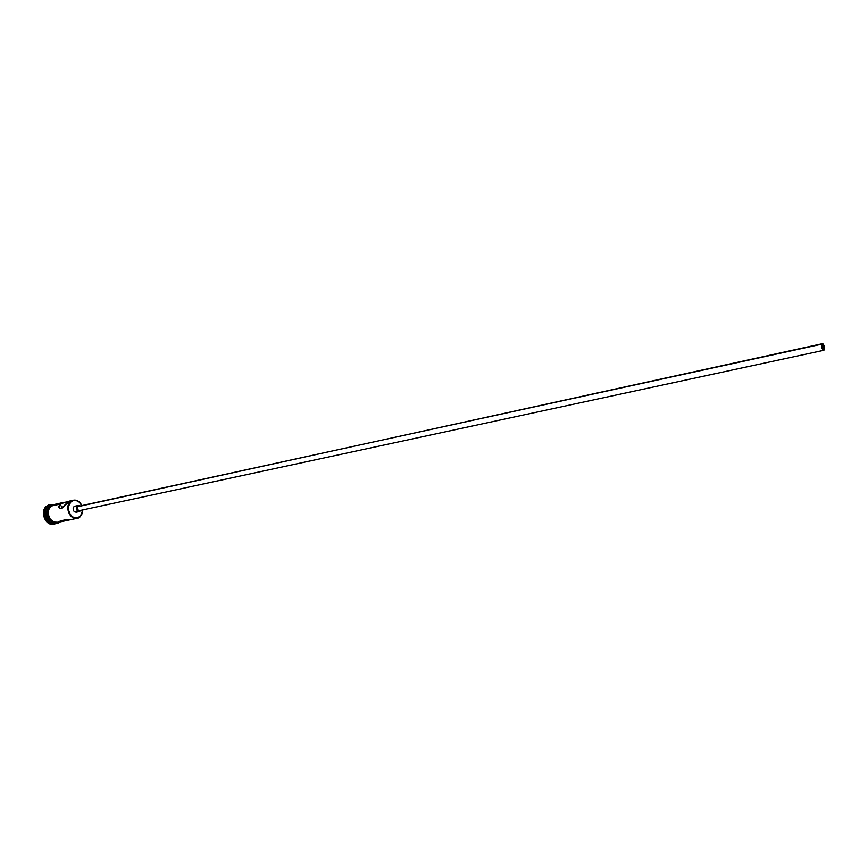 <?xml version="1.0" encoding="UTF-8"?>
<svg xmlns="http://www.w3.org/2000/svg" width="868" height="868" viewBox="0 0 868 868"><rect width="100%" height="100%" fill="white"/><g stroke="black" fill="none" stroke-linecap="round" stroke-linejoin="round"><path stroke-width="1.3" d="M69.592 501.096L67.422 502.464L70.85 502.019C73.964 499.599 77.078 499.935 80.192 503.039L81.82 505.599L78.804 501.747L76.091 500.521L73.303 500.619L70.85 502.019L68.605 506.087L68.388 509.494L70.102 514.366L72.337 516.731L75.06 517.936L80.257 516.71L82.395 513.129L82.818 509.907L80.257 516.71L77.252 518.315C69.961 520.344 64.384 506.836 70.449 501.791L73.324 500.239C77.002 499.74 79.856 501.52 81.885 505.588L80.16 502.843C76.927 499.61 73.682 499.263 70.449 501.791L67.422 502.464L61.118 508.735L59.74 508.453L58.883 507.162L59.935 504.134L62.474 507.975L59.935 504.134L63.071 502.55L68.257 501.758L50.724 506.185L59.935 504.134L58.796 506.521L59.74 508.453L58.883 507.162M82.753 509.928L82.341 512.934L80.29 516.384L82.004 513.878L82.753 509.928M824.047 349.283L822.419 344.379L823.797 345.648L824.253 348.589L823.233 349.576L822.137 347.894L822.484 344.368L824.047 349.283L823.092 349.489L824.047 349.283M822.332 343.706L77.664 506.728L822.332 343.706C824.177 344.715 824.828 346.766 824.296 349.847L823.765 350.303C821.931 349.294 821.28 347.243 821.812 344.162L78.272 506.38M78.163 505.491L73.943 506.728L78.174 505.491L80.051 505.99L78.521 505.447L74.789 506.239M80.984 510.308L79.487 511.534C76.492 510.883 75.733 509.039 77.198 506.011L76.351 508.605L77.295 510.753L79.151 511.577L80.984 510.308M67.606 520.344L74.105 518.956M72.239 519.346L67.498 520.182M48.836 506.608L50.832 505.274L48.836 506.608C44.431 514.637 46.297 520.106 54.434 523.003C46.297 520.106 44.431 514.637 48.836 506.608M46.807 506.261L47.794 506.836C41.729 511.827 47.252 525.107 54.532 523.1L54.706 523.057C47.382 525.303 41.653 511.892 47.794 506.836L46.807 506.261L49.953 504.59L52.308 504.482L46.807 506.261C39.114 512.652 48.326 528.851 56.355 523.176L54.174 524.055C46.199 526.258 40.156 511.708 46.807 506.261M63.668 502.409L53.61 504.655L50.724 506.185L48.38 510.362L48.152 513.856L49.921 518.847L53.599 522.037L57.505 522.471M67.042 519.498L60.478 520.887L57.95 522.362M49.15 506.532L46.807 510.709L46.905 515.961L49.411 520.518L54.076 522.916C46.427 519.531 44.789 514.073 49.15 506.532L50.333 505.664L49.15 506.532M49.693 504.644L46.275 506.369L49.075 504.796M56.539 522.742C49.292 524.207 44.214 511.122 50.16 506.228L50.094 505.892C41.816 513.498 54.109 528.395 59.708 522.004M50.68 506.12L48.847 508.713L48.055 512.066L49.009 517.35L50.941 520.247L53.577 522.124L58.471 522.265C51.006 525.758 44.116 511.545 50.68 506.12L54.608 504.427M77.209 511.708L76.362 512.196M76.232 512.229L74.453 511.816L73.4 510.482L73.162 508.138L73.943 506.728C72.478 509.755 73.237 511.588 76.221 512.229L79.487 511.534M53.686 524.163L51.006 524.185L47.914 522.84L44.463 518.521L43.422 512.814L44.29 509.19L46.275 506.369C39.635 511.827 45.678 526.366 53.653 524.163L53.914 524.109M50.16 506.228L47.783 510.449L47.881 515.755L49.335 519.01L51.668 521.451L55.997 522.796M52.731 504.775L51.375 505.339M56.17 504.634L53.273 504.742L50.724 506.185C44.659 511.176 50.192 524.489 57.472 522.482L67.65 520.333M72.858 519.238L77.252 518.315M69.527 501.096L61.888 508.409L59.74 508.453M80.008 510.297L79.4 510.644M79.303 510.666L77.285 509.407L77.664 506.728C76.623 508.887 77.165 510.21 79.303 510.666L823.765 350.303M821.812 344.162L821.909 348.122L823.851 350.281L824.557 348.979L824.199 345.898L823.135 344.01L821.812 344.162M70.449 501.791C62.865 508.279 73.248 524.001 80.257 516.71L80.29 516.384C73.552 523.393 63.559 508.279 70.85 502.019L70.449 501.791M69.44 501.107L73.324 500.239M55.834 504.156L50.149 505.838"/></g></svg>
